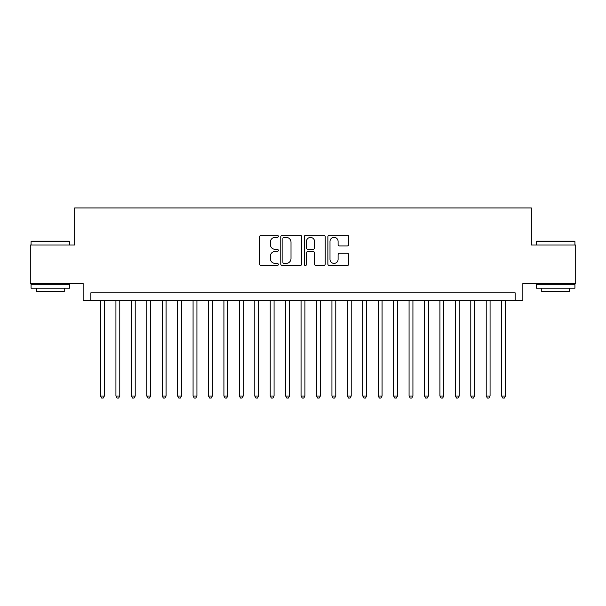 <?xml version="1.0" encoding="UTF-8"?>
<svg xmlns="http://www.w3.org/2000/svg" width="606" height="606" viewBox="0 0 606 606"><rect width="100%" height="100%" fill="white"/><g stroke="black" fill="none" stroke-linecap="round" stroke-linejoin="round"><path stroke-width="0.91" d="M278.313 236.302A1.06 1.06 0 0 0 277.253 235.242L261.163 235.242A1.515 1.515 0 0 0 259.648 236.757L259.648 264.019A1.515 1.515 0 0 0 261.163 265.534L277.253 265.534A1.06 1.06 0 0 0 278.313 264.474A1.06 1.06 0 0 0 277.253 263.413L275.169 263.413A4.848 4.848 0 0 1 270.329 258.565L270.329 256.293A4.848 4.848 0 0 1 275.169 251.452L277.253 251.452A1.06 1.06 0 0 0 278.313 250.392A1.06 1.06 0 0 0 277.253 249.331L275.169 249.331A4.848 4.848 0 0 1 270.329 244.483L270.329 242.211A4.848 4.848 0 0 1 275.169 237.363L277.253 237.363A1.06 1.06 0 0 0 278.313 236.302M347.261 245.922A1.515 1.515 0 0 0 348.776 244.407L348.776 236.757A1.515 1.515 0 0 0 347.261 235.242L329.391 235.242A1.515 1.515 0 0 0 327.876 236.757L327.876 264.019A1.515 1.515 0 0 0 329.391 265.534L347.261 265.534A1.515 1.515 0 0 0 348.776 264.019L348.776 254.778A1.515 1.515 0 0 0 347.261 253.263L339.61 253.263A1.515 1.515 0 0 0 338.095 254.778L338.095 259.36A4.053 4.053 0 0 1 334.042 263.413A4.053 4.053 0 0 1 329.997 259.36L329.997 241.415A4.053 4.053 0 0 1 334.042 237.363A4.053 4.053 0 0 1 338.095 241.415L338.095 244.407A1.515 1.515 0 0 0 339.61 245.922L347.261 245.922M515.145 300.531L522.857 300.531L522.857 283.563L575.7 283.563L575.7 244.991L531.341 244.991L531.341 207.956L74.659 207.956L74.659 244.991L30.3 244.991L30.3 283.563L83.143 283.563L83.143 300.531L515.145 300.531L515.145 292.819L90.855 292.819L90.855 300.531M301.674 236.757A1.515 1.515 0 0 0 300.159 235.242L282.29 235.242A1.515 1.515 0 0 0 280.775 236.757L280.775 264.019A1.515 1.515 0 0 0 282.29 265.534L300.159 265.534A1.515 1.515 0 0 0 301.674 264.019L301.674 236.757M305.841 235.242L323.71 235.242A1.515 1.515 0 0 1 325.225 236.757L325.225 264.019A1.515 1.515 0 0 1 323.71 265.534L316.059 265.534A1.515 1.515 0 0 1 314.544 264.019L314.544 252.96A1.515 1.515 0 0 0 313.029 251.452L307.962 251.452A1.515 1.515 0 0 0 306.447 252.96L306.447 264.474A1.06 1.06 0 0 1 305.386 265.534A1.06 1.06 0 0 1 304.326 264.474L304.326 236.757A1.515 1.515 0 0 1 305.841 235.242M283.956 237.363A1.06 1.06 0 0 0 282.896 238.423L282.896 262.353A1.06 1.06 0 0 0 283.956 263.413L286.153 263.413A4.848 4.848 0 0 0 291.001 258.565L291.001 242.211A4.848 4.848 0 0 0 286.153 237.363L283.956 237.363M314.544 241.491A4.053 4.053 0 0 0 310.499 237.438A4.053 4.053 0 0 0 306.447 241.491L306.447 247.816A1.515 1.515 0 0 0 307.962 249.331L313.029 249.331A1.515 1.515 0 0 0 314.544 247.816L314.544 241.491M100.498 300.531L100.498 396.036L104.361 396.036L104.361 300.531M104.361 396.036L103.202 398.044L101.656 398.044L100.498 396.036M31.535 241.135L69.182 241.135L69.645 241.597L31.073 241.597L31.535 241.135M50.359 288.191L31.073 288.191L31.073 284.335L69.645 284.335L69.645 288.191L50.359 288.191M64.244 288.191L64.244 291.736L36.474 291.736L36.474 288.191M536.818 241.135L574.465 241.135L574.927 241.597L536.355 241.597L536.818 241.135M555.641 288.191L536.355 288.191L536.355 284.335L574.927 284.335L574.927 288.191L555.641 288.191M569.526 288.191L569.526 291.736L541.756 291.736L541.756 288.191M115.928 300.531L115.928 396.036L119.783 396.036L119.783 300.531M119.783 396.036L118.632 398.044L117.087 398.044L115.928 396.036M131.358 300.531L131.358 396.036L135.214 396.036L135.214 300.531M135.214 396.036L134.055 398.044L132.517 398.044L131.358 396.036M146.788 300.531L146.788 396.036L150.644 396.036L150.644 300.531M150.644 396.036L149.485 398.044L147.94 398.044L146.788 396.036M162.211 300.531L162.211 396.036L166.074 396.036L166.074 300.531M166.074 396.036L164.915 398.044L163.37 398.044L162.211 396.036M177.641 300.531L177.641 396.036L181.497 396.036L181.497 300.531M181.497 396.036L180.346 398.044L178.8 398.044L177.641 396.036M193.072 300.531L193.072 396.036L196.927 396.036L196.927 300.531M196.927 396.036L195.768 398.044L194.231 398.044L193.072 396.036M208.502 300.531L208.502 396.036L212.358 396.036L212.358 300.531M212.358 396.036L211.199 398.044L209.661 398.044L208.502 396.036M223.932 300.531L223.932 396.036L227.788 396.036L227.788 300.531M227.788 396.036L226.629 398.044L225.084 398.044L223.932 396.036M239.355 300.531L239.355 396.036L243.211 396.036L243.211 300.531M243.211 396.036L242.059 398.044L240.514 398.044L239.355 396.036M254.785 300.531L254.785 396.036L258.641 396.036L258.641 300.531M258.641 396.036L257.489 398.044L255.944 398.044L254.785 396.036M270.215 300.531L270.215 396.036L274.071 396.036L274.071 300.531M274.071 396.036L272.912 398.044L271.374 398.044L270.215 396.036M285.646 300.531L285.646 396.036L289.501 396.036L289.501 300.531M289.501 396.036L288.342 398.044L286.797 398.044L285.646 396.036M301.068 300.531L301.068 396.036L304.932 396.036L304.932 300.531M304.932 396.036L303.773 398.044L302.227 398.044L301.068 396.036M316.499 300.531L316.499 396.036L320.354 396.036L320.354 300.531M320.354 396.036L319.203 398.044L317.658 398.044L316.499 396.036M331.929 300.531L331.929 396.036L335.785 396.036L335.785 300.531M335.785 396.036L334.626 398.044L333.088 398.044L331.929 396.036M347.359 300.531L347.359 396.036L351.215 396.036L351.215 300.531M351.215 396.036L350.056 398.044L348.511 398.044L347.359 396.036M362.789 300.531L362.789 396.036L366.645 396.036L366.645 300.531M366.645 396.036L365.486 398.044L363.941 398.044L362.789 396.036M378.212 300.531L378.212 396.036L382.068 396.036L382.068 300.531M382.068 396.036L380.916 398.044L379.371 398.044L378.212 396.036M393.642 300.531L393.642 396.036L397.498 396.036L397.498 300.531M397.498 396.036L396.339 398.044L394.801 398.044L393.642 396.036M409.073 300.531L409.073 396.036L412.928 396.036L412.928 300.531M412.928 396.036L411.769 398.044L410.232 398.044L409.073 396.036M424.503 300.531L424.503 396.036L428.359 396.036L428.359 300.531M428.359 396.036L427.2 398.044L425.654 398.044L424.503 396.036M439.926 300.531L439.926 396.036L443.789 396.036L443.789 300.531M443.789 396.036L442.63 398.044L441.085 398.044L439.926 396.036M455.356 300.531L455.356 396.036L459.212 396.036L459.212 300.531M459.212 396.036L458.06 398.044L456.515 398.044L455.356 396.036M470.786 300.531L470.786 396.036L474.642 396.036L474.642 300.531M474.642 396.036L473.483 398.044L471.945 398.044L470.786 396.036M486.217 300.531L486.217 396.036L490.072 396.036L490.072 300.531M490.072 396.036L488.913 398.044L487.368 398.044L486.217 396.036M501.639 300.531L501.639 396.036L505.502 396.036L505.502 300.531M505.502 396.036L504.343 398.044L502.798 398.044L501.639 396.036M31.073 244.991L31.073 241.597M39.867 284.335L39.867 283.563M60.85 284.335L60.85 283.563M69.645 244.991L69.645 241.597M536.355 244.991L536.355 241.597M545.15 284.335L545.15 283.563M566.133 284.335L566.133 283.563M574.927 244.991L574.927 241.597"/></g></svg>
